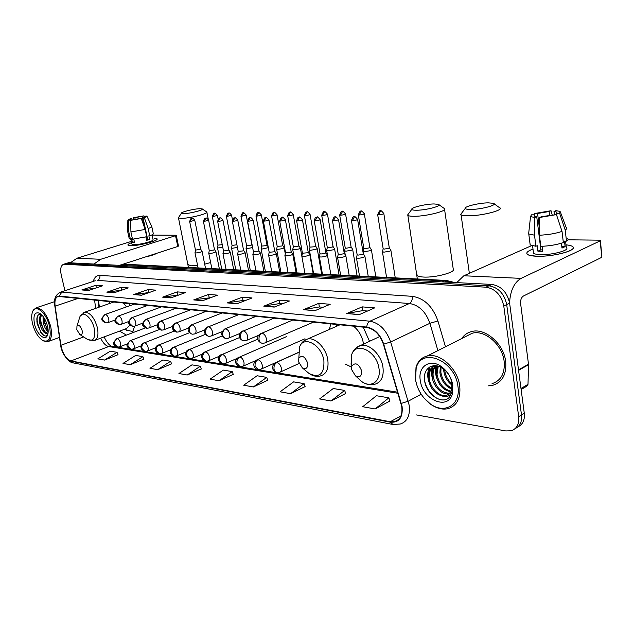 <?xml version="1.0" encoding="UTF-8"?>
<svg xmlns="http://www.w3.org/2000/svg" width="634" height="634" viewBox="0 0 634 634"><rect width="100%" height="100%" fill="white"/><g stroke="black" fill="none" stroke-linecap="round" stroke-linejoin="round"><path stroke-width="0.95" d="M130.168 305.564L128.94 303.44M109.737 301.499L109.444 303.551M369.519 341.314L363.227 327.144M330.774 323.863L329.403 329.434M98.5 300.365L99.38 307.07M345.379 364.114L351.339 366.999M119.564 331.13L126.42 335.085M132.221 332.898L134.741 326.138M517.923 426.856C522.804 424.526 524.928 419.993 524.286 413.249L509.617 303.147C507.184 292.226 501.248 285.989 491.81 284.428L68.488 262.738M416.538 414.945L505.797 430.946L511.091 430.787C516.805 428.853 519.333 424.162 518.683 416.712L503.776 306.032L506.701 304.582C504.26 293.637 498.316 287.376 488.869 285.799L65.857 263.554L488.869 285.799C498.316 287.376 504.26 293.637 506.701 304.582L521.497 414.977L506.701 304.582L509.617 303.147M515.133 428.608C520.023 426.286 522.147 421.737 521.497 414.977C522.147 421.737 520.023 426.286 515.133 428.608M505.67 361.42C503.729 343.66 485.042 327.612 471.625 331.542C467.448 332.588 464.143 334.926 461.718 338.548C464.143 334.926 467.448 332.588 471.625 331.542C485.042 327.612 503.729 343.66 505.67 361.42C506.724 374.171 502.429 382.136 492.784 385.313C502.429 382.136 506.724 374.171 505.67 361.42M401.75 406.553C402.701 414.802 400.331 419.851 394.633 421.689L390.275 421.745L70.937 360.936C66.055 358.971 62.711 353.756 60.896 345.292L55.118 306.151C54.453 300.571 55.499 297.33 58.249 296.435L366.832 327.509C374.409 328.975 379.924 334.53 383.38 344.183L401.75 406.553M402.114 406.624L383.728 344.143C380.178 334.245 374.528 328.555 366.761 327.057L59.16 296.07C55.641 296.229 54.231 299.565 54.944 306.079L60.721 345.213C62.584 353.883 66.007 359.224 71.008 361.245L390.346 422.181C399.055 422.815 402.978 417.624 402.114 406.624M104.515 360.072L117.052 352.314L110.292 351.188L97.818 358.868L104.515 360.072L118.019 354.723M130.176 364.708L142.896 356.641L135.676 355.436L123.004 363.417L130.176 364.708L143.878 359.121M157.668 369.677L170.578 361.277L162.835 359.977L149.973 368.291L157.668 369.677L171.568 363.845M187.196 375.011L200.281 366.246L191.967 364.859L178.931 373.521L187.196 375.011L201.279 368.901M375.13 408.962L388.864 397.819L376.422 395.735L362.703 406.719L375.13 408.962L389.855 401.029M331.003 400.989L344.658 390.417L333.262 388.507L319.623 398.937L331.003 400.989L345.665 393.5M290.554 393.682L304.106 383.625L293.613 381.874L280.101 391.796L290.554 393.682L305.105 386.589M253.346 386.962L266.755 377.381L257.079 375.756L243.71 385.218L253.346 386.962L267.762 380.226M218.999 380.757L232.25 371.603L223.295 370.105L210.084 379.148L218.999 380.757L233.257 374.353M488.156 385.86L492.784 385.313L488.156 385.86M503.776 306.032C501.32 295.056 495.368 288.771 485.921 287.178L63.749 264.212C60.872 265.321 60.032 268.895 61.213 274.934L64.937 290.721M133.734 294.572L148.174 289.532L155.893 290.158L141.406 295.254L133.734 294.572L141.794 295.119M106.877 292.179L121.094 287.337L128.29 287.915L114.017 292.813L106.877 292.179L114.397 292.686M81.818 289.944L95.813 285.284L102.542 285.831L88.483 290.538L81.818 289.944L88.863 290.412M227.329 302.909L242.362 297.164L252.055 297.948L236.973 303.765L227.329 302.909L237.385 303.615M263.776 306.159L278.976 300.128L289.492 300.984L274.26 307.086L263.776 306.159L274.673 306.927M303.424 309.685L318.759 303.353L330.219 304.28L314.852 310.708L303.424 309.685L315.264 310.533M346.711 313.545L362.149 306.872L374.678 307.886L359.216 314.654L346.711 313.545L359.637 314.472M162.605 297.14L177.251 291.886L185.556 292.559L170.855 297.877L162.605 297.14L171.251 297.734M193.711 299.914L208.554 294.422L217.517 295.151L202.618 300.706L193.711 299.914L203.023 300.556M208.554 294.422L209.204 297.623M210.583 297.734L194.25 299.779M177.251 291.886L177.9 294.969M178.709 295.04L163.128 297.013M362.149 306.872L362.783 310.636M367.49 311.032L362.703 310.628L347.266 313.378M318.759 303.353L319.401 306.959M323.071 307.268L319.322 306.951L303.979 309.527M278.976 300.128L279.626 303.591M282.407 303.821L279.539 303.583L264.323 306.008M242.362 297.164L243.012 300.484M245.041 300.659L242.933 300.476L227.875 302.767M95.813 285.284L96.408 287.884M95.607 288.153L82.325 289.833M121.094 287.337L121.728 290.174M121.625 290.206L107.384 292.06M148.174 289.532L148.816 292.504M149.148 292.528L134.257 294.445M232.25 371.603L233.288 374.44M266.755 377.381L267.794 380.329M304.106 383.625L305.144 386.692M344.658 390.417L345.696 393.603M388.864 397.819L389.886 401.14M200.281 366.246L201.311 368.996M170.578 361.277L171.6 363.924M142.896 356.641L143.91 359.209M117.052 352.314L118.051 354.802M565.996 244.851C571.052 245.334 573.453 246.372 573.199 247.981C572.93 251.753 550.994 256.802 537.069 256.247L529.834 255.423C524.96 253.838 526.006 251.714 532.988 249.051C527.662 251.016 525.784 252.776 527.353 254.337C528.78 255.454 532.021 256.088 537.069 256.247C553.458 256.936 578.343 250.089 572.605 246.563C571.496 245.715 569.292 245.144 565.996 244.851M509.562 302.751C510.354 290.546 514.206 282.415 521.1 278.374L600.089 240.896L600.414 240.405L599.043 240.167L567.961 239.803M456.726 282.606L463.85 275.774L531.672 245.604M600.446 240.658L601.896 257.253L523.391 296.046C521.299 297.457 520.379 300.001 520.625 303.67L528.566 364.669L527.995 384.347L526.616 386.288L521.132 389.538M554.385 214.625L554.005 211.455L556.842 212.081L556.874 215.885M562.025 231.41L556.446 214.601L541.634 216.638L539.645 217.47L539.415 235.23L540.802 246.357C549.369 246.008 556.882 244.748 563.349 242.568L562.025 231.41C555.535 233.558 547.998 234.826 539.415 235.23M565.552 241.118L566.321 247.601C570.426 250.161 552.499 255.098 540.62 254.614C536.935 254.511 534.573 254.044 533.519 253.235L533.337 251.793M542.181 246.309L542.799 251.302L537.909 251.191L537.22 245.683L535.904 246.269L530.167 244.898L529.969 243.313M542.633 249.986L540.857 249.851L536.729 216.669L534.731 217.502L534.517 235.19L535.904 246.269M534.517 235.19L528.772 233.93L528.819 232.163M556.446 214.601L539.645 217.47M534.731 217.502L530.531 216.582L531.427 214.839L534.391 214.807L534.573 216.305M539.494 228.866L537.584 213.484L534.628 213.515L534.47 215.465M534.628 213.515L551.041 210.71L549.107 211.518L549.599 215.568M552.198 214.966L551.041 210.71M536.729 216.669L534.034 216.051L534.391 214.807M537.584 213.484L549.107 211.518M561.399 243.218L561.986 248.084L565.132 246.634L564.474 241.102L566.503 241.126L565.187 230.007L559.632 213.254L556.565 213.286M567.573 238.447C568.508 239.2 568.151 240.096 566.503 241.126M566.265 227.44C567.208 228.145 566.844 229.001 565.187 230.007M554.005 211.455L555.931 210.647L560.163 211.423L559.632 213.254M541.293 246.341L540.461 246.642M565.132 246.634L561.803 246.571M540.857 249.851L537.909 251.191M415.539 379.845C417.394 389.736 422.268 397.7 430.153 403.731C444.426 414.763 461.18 404.849 457.891 386.035C454.919 360.104 421.238 346.671 416.166 368.172L415.539 379.845M424.098 398.128L430.652 404.254C436.58 408.391 442.35 409.865 447.969 408.676C456.995 405.808 460.902 398.168 459.705 385.749C457.597 368.449 439.782 352.456 427.245 355.999C421.713 357.41 417.972 361.111 416.031 367.094L415.389 379.291L416.689 384.711M492.047 383.649C501.106 380.669 505.132 373.196 504.133 361.237C502.31 344.603 484.804 329.553 472.219 333.238L465.919 336.424M452.105 385.195C447.445 381.739 444.648 376.921 443.729 370.747L443.626 369.036M452.034 383.911C447.905 380.376 445.456 375.819 444.68 370.24L444.64 369.868M451.693 389.03C445.258 386.257 441.335 380.836 439.909 372.76L440.289 366.991M451.868 388.206C445.837 385.21 442.167 379.893 440.868 372.261L441.042 367.371M450.615 391.725C442.881 390.148 438.031 384.505 436.065 374.797L437.642 366.04M450.933 391.13C443.483 389.205 438.847 383.594 437.032 374.29L438.252 366.206M449.149 393.643L449.062 393.698C442.175 395.457 433.062 386.399 432.19 376.842C431.73 372.174 432.879 368.457 435.637 365.699M449.522 393.254C441.066 392.882 435.613 387.239 433.157 376.327C432.721 372.047 433.688 368.52 436.065 365.739M441.708 395.846L445.369 395.735C448.515 394.911 450.608 392.731 451.646 389.197L451.915 382.976C450.925 377.333 448.143 372.681 443.578 369.004C433.878 361.214 422.854 368.108 424.542 379.869C425.557 393.666 441.478 405.015 448.959 397.708L452.177 392.129L452.724 386.692L452.058 391.463C450.148 396.179 446.693 397.637 441.708 395.846C434.496 393.627 430.026 387.976 428.283 378.91C427.839 371.944 430.224 367.53 435.423 365.683M447.747 394.752L446.146 395.307C439.267 397.058 430.145 387.968 429.266 378.387C428.806 372.19 430.74 367.95 435.051 365.659M451.915 382.976L451.741 389.728M452.795 385.29C451.463 377.84 447.873 371.778 442.033 367.102C430.431 357.853 417.56 366.286 420.302 380.543C422.458 399.896 448.404 410.99 452.43 393.548L452.795 385.29M452.724 386.692L452.248 392.541M444.276 399.84C435.954 401.013 425.826 390.552 424.503 379.52M428.235 375.431L430.003 366.801M432.126 373.545L432.959 366.999M433.054 366.721L433.45 365.723M435.994 371.683L436.572 365.818M428.766 381.541C427.181 376.247 427.419 371.437 429.487 367.11M432.776 379.901C431.389 375.566 431.255 371.445 432.38 367.538M432.531 367.07L433.054 365.778M436.778 378.308C435.296 373.917 435.09 369.733 436.176 365.755M488.212 202.848C478.924 202.928 463.898 206.573 465.229 208.435C465.625 209.133 467.535 209.466 470.959 209.434C481.594 209.426 498.593 204.758 493.426 203.308L488.212 202.848M499.798 207.722C504.299 210.084 482.014 215.877 468.478 215.806C464.564 215.822 462.099 215.473 461.069 214.767L460.72 214.355L462.035 212.636M351.577 369.511L355.46 375.827C359.747 377.856 361.816 376.231 361.681 370.977C358.717 363.686 355.42 362.03 351.799 366L351.577 369.511M433.965 203.95C425.414 204.013 410.61 207.611 411.791 209.363C412.092 209.965 413.717 210.258 416.657 210.234C426.389 210.234 443.111 205.678 438.419 204.346L433.965 203.95M444.442 208.499C448.515 210.686 426.619 216.368 414.2 216.289C410.84 216.305 408.732 216.004 407.884 215.386L407.599 215.029L408.676 213.563M298.598 361.816L302.355 367.902C306.143 369.614 307.902 368.021 307.641 363.131C305.017 356.451 302.085 354.794 298.836 358.155L298.598 361.816M363.488 344.127L363.306 342.867C361.919 335.838 358.646 330.266 353.471 326.161M336.741 324.465L336.163 326.462M200.106 208.689C194.495 208.705 180.801 212.018 181.419 213.222L183.583 213.65C189.764 213.674 205.02 209.735 202.119 208.879L200.106 208.689M202.317 209.014L206.819 211.978C209.291 213.428 189.304 218.461 181.316 218.373L178.487 217.938L178.772 217.185M76.825 329.632L79.797 334.49C81.857 335.259 82.618 333.896 82.087 330.401C80.494 325.931 78.79 324.457 76.968 325.979L76.825 329.632M95.092 340.252L126.594 328.515L129.986 325.107M125.944 329.799L132.062 331.439L133.378 330.94M126.538 306.864L123.194 302.862M382.492 251.539L383.824 252.181L389.886 251.159L390.869 250.264M383.15 248.71L384.172 249.099L388.539 248.354L389.26 247.712L383.832 213.61M363.195 251.08L364.447 251.682L370.383 250.676L371.405 249.788M363.829 248.29L364.788 248.655L369.067 247.926L369.812 247.292L364.336 213.832M344.611 250.636L345.792 251.199L351.601 250.208L352.655 249.336M345.221 247.894L346.124 248.227L350.317 247.514L351.085 246.88L345.57 214.038M326.7 250.2L327.81 250.739L333.508 249.764L334.594 248.893M327.287 247.498L332.256 247.109L333.04 246.491L327.493 214.237M309.424 249.788L310.478 250.287L316.065 249.328L317.182 248.473M310.002 247.125L314.836 246.729L315.645 246.111L310.066 214.435M292.757 249.384L293.756 249.851L299.24 248.916L300.373 248.068M293.32 246.761L298.035 246.357L298.86 245.746L293.257 214.625M276.67 248.996L277.613 249.439L282.994 248.512L284.159 247.672M277.216 246.412L281.813 246L282.653 245.398L277.042 214.807M261.129 248.615L262.016 249.035L268.333 247.648M261.652 246.071L266.145 245.659L267.001 245.065L261.374 214.989M246.103 248.251L246.943 248.647L252.625 247.561M246.61 245.738L250.993 245.326L251.872 244.732L246.238 215.156M231.568 247.894L232.369 248.266L237.433 247.395M232.068 245.421L236.926 244.772M217.502 247.553L218.262 247.902L222.748 247.197M217.985 245.112L222.249 244.661M356.506 257.586L356.474 257.943C358.059 258.458 360.516 258.212 363.845 257.198L364.907 256.263M357.148 254.741L358.115 255.122L362.505 254.377L363.274 253.711L357.608 219.483M337.605 257.008L337.573 257.341C339.079 257.832 341.472 257.586 344.738 256.596L345.831 255.676M338.223 254.21L339.135 254.567L343.43 253.83L344.222 253.172L338.516 219.586M319.401 256.453L319.377 256.762C320.812 257.23 323.142 256.984 326.344 256.025L327.477 255.106L326.668 250.493M320.004 253.695L320.859 254.028L325.068 253.307L325.884 252.649L320.146 219.689M301.863 255.906L301.839 256.199C303.218 256.643 305.477 256.398 308.631 255.462L309.788 254.559M302.442 253.196L307.379 252.8L308.211 252.15L302.45 219.784M284.959 255.391L284.935 255.661C286.251 256.088 288.454 255.843 291.553 254.931L292.734 254.036M285.522 252.712L290.324 252.316L291.18 251.674L285.403 219.887M268.642 254.884L268.626 255.137C269.886 255.542 272.034 255.304 275.077 254.416L276.289 253.529M269.188 252.253L273.872 251.841L274.752 251.207L268.959 219.974M252.895 254.4L252.879 254.63C254.091 255.026 256.184 254.781 259.179 253.917L260.416 253.037M253.434 251.801L257.998 251.389L258.894 250.763L253.085 220.069M237.687 253.925L237.671 254.147C238.828 254.519 240.88 254.282 243.821 253.434L245.081 252.57L243.607 250.39M238.202 251.365L242.663 250.953L243.575 250.335L237.758 220.156M222.986 253.473L222.978 253.679C224.087 254.036 226.084 253.798 228.985 252.966L230.261 252.11L228.803 249.97M223.493 250.945L227.852 250.525L228.771 249.915L222.954 220.244M208.768 253.029L208.76 253.22C209.822 253.56 211.78 253.331 214.633 252.514L215.932 251.674L214.482 249.558M209.26 250.541L213.523 250.113L214.458 249.511L208.641 220.323M195.018 252.601L195.003 252.776C196.033 253.109 197.943 252.871 200.748 252.078L202.064 251.246L200.629 249.162M195.494 250.145L200.613 249.122L194.797 220.402M154.363 238.241C156.432 238.281 157.343 238.614 157.081 239.232C156.653 241.372 137.451 246.055 130.469 245.691L128.599 245.477C127.085 244.946 128.1 243.995 131.626 242.624C128.797 243.71 127.585 244.55 127.973 245.152L130.469 245.691C138.244 246.095 159.514 240.524 157.034 238.78L154.363 238.241M94.276 263.792L100.687 259.298L175.539 235.697L175.895 235.23L152.081 235.095M70.675 262.571L76.983 258.22L131.357 241.411M176.26 235.341L178.487 246.055L177.782 246.475L122.394 264.426M144.378 216.971L144.251 216.352L144.687 216.511L142.991 217.589L147.659 239.383L146.509 239.787M145.154 229.437L141.279 218.461L139.963 218.476L130.691 220.331L130.913 231.933L132.498 239.216L146.716 236.728L145.154 229.437L130.913 231.933M152.033 234.865L153.048 239.644C154.823 240.912 139.448 244.938 133.806 244.653L131.927 244.011M133.79 239.129L134.519 242.465L132.419 242.418L131.626 238.804L130.398 239.177L129.201 238.535M130.707 220.886L130.469 219.8L128.599 220.347L128.813 231.917L130.398 239.177M128.813 231.917L127.656 231.236M141.279 218.461L130.691 220.331M128.599 220.347L127.846 220.101L130.541 218.564L131.817 218.548L132.11 219.919M135.208 219.451L134.828 217.676L133.544 217.684L133.703 219.665M133.544 217.684L143.973 215.845L142.135 216.384L144.6 227.875M144.306 216.606L143.973 215.845M130.469 219.8L131.817 218.548M134.828 217.676L142.135 216.384M156.955 253.228C154.855 254.503 151.058 255.732 145.574 256.913M145.899 236.95L146.628 240.349L149.624 239.414L148.847 235.793L149.719 235.8L148.166 228.525L144.298 217.573L142.991 217.589M151.803 226.639L153.277 233.574C153.626 234.089 152.445 234.826 149.719 235.8M151.74 226.362C152.089 226.853 150.9 227.566 148.166 228.525M144.251 216.352L146.85 216.02C147.183 216.352 146.335 216.868 144.298 217.573M146.509 236.783L146.763 237.972L147.35 237.94M147.318 237.798L146.763 237.972M149.624 239.414L147.659 239.383M134.376 241.816L132.419 242.418M32.596 323.887C34.783 331.836 38.151 337.367 42.692 340.474C49.19 342.812 51.465 338.104 49.523 326.359C46.71 313.648 36.273 304.138 32.96 310.977C31.415 313.988 31.296 318.292 32.596 323.887M43.199 340.775L47.36 341.813C51.338 340.315 52.432 335.101 50.625 326.177C46.971 314.305 42.153 308.187 36.154 307.823L33.285 310.097L32.564 311.809M48.176 331.756C45.814 329.878 44.118 326.613 43.096 321.961L43.049 316.374M48.176 330.726L43.944 321.668L43.706 317.293M48.018 333.429L46.013 333.571C43.183 332.43 41.067 328.959 39.68 323.142C39.007 318.847 39.577 315.978 41.392 314.519M47.51 333.302L44.293 331.416L40.536 322.849L40.283 318.601L41.646 314.757M46.013 333.571L48.105 332.795M47.51 326.066C45.838 319.94 43.255 315.677 39.784 313.275C34.719 311.508 32.96 315.138 34.521 324.164C36.661 333.746 44.594 341.163 47.217 335.869C48.39 333.603 48.485 330.33 47.51 326.066M41.258 314.393C38.737 313.806 37.263 315.312 36.827 318.918L37.129 323.728L41.567 333.563C44.166 336.4 46.195 336.765 47.637 334.673L47.574 334.855M45.664 336.02C41.329 335.814 35.567 323.063 37.509 316.2M45.997 332.905C42.272 328.444 40.497 323.015 40.655 316.635M40.98 314.844L41.131 314.353M48.152 330.203C45.664 326.47 44.277 322.31 43.984 317.705M40.909 332.739L36.788 321.034M43.984 331.043L40.243 320.305M40.417 315.534L40.782 314.274M47.312 329.743L43.659 319.267M491.81 284.428L485.921 287.178M524.286 413.249L518.683 416.712M69.764 262.524L64.494 264.156M450.259 282.273L444.489 280.886L442.286 281.861M446.938 280.474L444.489 280.886L122.861 264.513L120.832 265.171M125.191 264.259L120.769 264.893M390.275 421.745L401.021 415.841M59.16 296.07L61.902 292.06L369.923 321.208C379.417 322.983 386.32 329.902 390.655 341.972L409.16 405.158C410.317 415.436 407.345 421.721 400.236 424.027L392.969 424.479L390.346 422.181M401.37 403.375L408.256 401.203L421.182 394.221M383.728 344.143L390.655 341.972L429.9 323.292C425.747 311.651 418.923 305.057 409.429 303.504L369.923 321.208C368.029 322.231 366.975 324.18 366.761 327.057M59.747 292.44L95.258 280.727M54.944 306.079L54.786 305.675M60.721 345.213L60.563 344.777M71.008 361.245L73.417 362.941L392.557 424.4M93.277 281.377C94.45 277.272 96.645 275.259 99.879 275.354L412.274 296.332C424.17 298.186 432.721 306.396 437.928 320.97L445.464 346.774M437.896 350.602L429.9 323.292L437.928 320.97M412.274 296.332C412.576 299.771 411.624 302.164 409.429 303.504L97.39 280.355C99.387 279.451 100.212 277.779 99.879 275.354M55.118 306.151L78.299 298.321M60.896 345.292L83.64 336.947M94.553 299.961L95.671 308.37M100.687 338.168C103.009 343.026 105.688 345.815 108.715 346.544L398.009 393.278M70.937 360.936L108.715 346.544L111.18 346.204L397.692 392.208M111.75 346.299L111.307 346.188C108.882 344.983 106.48 341.885 104.119 336.892M463.85 275.774L521.1 278.374M518.509 369.884L528.542 364.178M601.896 257.253L600.089 240.896M528.566 364.669L518.572 370.359M520.99 388.483L527.995 384.347M357.291 377.515L361.626 381.486C371.183 388.634 381.414 381.177 378.934 368.219C376.628 350.848 355.69 340.949 351.664 354.755L351.077 364.32M355.46 375.827L361.626 381.486C366.064 384.576 370.525 385.488 375.011 384.212C381.375 382.136 384.022 376.414 382.936 367.038C381.169 354.572 369.091 343.089 360.58 345.475L356.197 347.812M416.926 274.173L417.124 275.489C418.004 276.345 420.112 276.86 423.457 277.042C435.82 277.882 457.336 271.796 453.183 268.705L444.592 209.553M306.198 371.104L309.162 373.561C319.576 378.324 324.489 373.981 323.887 360.508C321.549 344.666 303.567 335.045 299.573 347.02L298.915 356.966M302.355 367.902L309.162 373.561C313.037 376.176 316.921 376.937 320.796 375.827C326.597 373.917 328.911 368.441 327.738 359.407C325.908 347.709 315.082 336.947 307.522 339.047L304.13 340.712M188.116 264.616L191.072 265.82L197.586 265.432M204.679 264.172L210.631 262.539M87.373 339.325L87.769 339.586C93.475 341.734 95.623 338.001 94.212 328.364C92.017 317.856 82.888 310.208 80.058 316.303L79.195 318.997M79.797 334.49L87.769 339.586L94.117 340.616C97.676 339.309 98.761 334.958 97.359 327.556C94.331 317.555 90.115 312.435 84.71 312.197L83.743 312.554M279.61 372.372C281.1 371.873 281.67 370.414 281.322 368.013C280.537 364.978 279.055 363.155 276.884 362.545C274.633 363.868 273.682 366.087 274.023 369.186C274.498 371.262 275.56 372.427 277.193 372.673L279.61 372.372M377.65 214.49L377.674 214.641C380.543 207.817 379.964 212.319 380.654 210.908L378.664 214.783C381.716 214.53 383.427 214.086 383.808 213.46C381.541 210.853 380.487 210.005 380.654 210.908L380.78 210.908M383.182 248.893L377.674 214.641L378.664 214.783M276.884 362.545L275.283 362.925M260.629 369.353C262.064 368.861 262.603 367.435 262.246 365.065C261.47 362.093 260.043 360.31 257.951 359.716C255.716 361.015 254.773 363.179 255.114 366.222L258.276 369.638L260.629 369.353M358.289 214.72L358.305 214.863C361.103 208.158 360.524 212.572 361.214 211.193L359.24 214.997C362.22 214.744 363.908 214.308 364.312 213.682C362.085 211.138 361.047 210.306 361.214 211.193L361.34 211.185M363.123 251.365L363.829 248.433L358.305 214.863L359.24 214.997M257.951 359.716L256.477 360.057M240.12 366.729L242.418 366.452C243.797 365.976 244.312 364.574 243.947 362.236C243.187 359.327 241.792 357.576 239.787 356.997C237.568 358.265 236.625 360.389 236.973 363.369L240.12 366.729C236.086 365.826 232.963 360.587 239.058 357.021L238.424 357.307M339.642 214.934L339.666 215.069C341.789 208.871 342.059 212.628 342.511 211.463L340.537 215.195C343.454 214.942 345.118 214.514 345.546 213.904C343.351 211.407 342.336 210.591 342.511 211.463L342.629 211.455M345.245 248.045L339.666 215.069L340.537 215.195M239.787 356.997L286.647 336.575M222.685 363.932L224.927 363.662C226.267 363.203 226.75 361.824 226.386 359.518C225.625 356.665 224.278 354.961 222.344 354.398C220.141 355.634 219.206 357.711 219.554 360.635L222.685 363.932C217.541 362.521 216.693 356.395 221.662 354.414L221.084 354.668M321.676 215.148L321.7 215.267C324.378 208.792 323.776 213.072 324.489 211.724L322.524 215.386C325.377 215.14 327.025 214.712 327.469 214.118C325.282 211.661 324.283 210.868 324.489 211.724L324.608 211.724M327.318 247.648L321.7 215.267L322.524 215.386M222.344 354.398L257.832 339.158M208.118 360.984C209.41 360.54 209.87 359.185 209.497 356.91C208.744 354.113 207.437 352.441 205.582 351.894C203.387 353.098 202.468 355.135 202.809 358.004L205.931 361.245L208.118 360.984M304.368 215.346L304.383 215.465C306.618 209.482 306.38 213.119 307.11 211.978L305.16 215.576C307.95 215.322 309.582 214.91 310.05 214.324C307.894 211.914 306.911 211.13 307.11 211.978L307.236 211.97M310.026 247.26L304.383 215.465L305.16 215.576M205.582 351.894L204.41 352.132M189.82 358.662L191.959 358.408C193.196 357.98 193.632 356.641 193.259 354.398C192.514 351.656 191.246 350.016 189.455 349.485C187.276 350.665 186.364 352.662 186.713 355.476L189.82 358.662C184.787 357.188 184.058 351.434 188.853 349.5L188.369 349.706M287.662 215.544L287.678 215.647C289.857 209.775 289.627 213.349 290.356 212.216L288.415 215.758C291.149 215.505 292.757 215.092 293.241 214.522C291.117 212.16 290.158 211.391 290.356 212.216L290.475 212.216M293.344 246.888L287.678 215.647L288.415 215.758M189.455 349.485L222.154 335.941M174.302 356.173L176.395 355.928C177.599 355.508 178.011 354.192 177.631 351.989C176.894 349.286 175.666 347.678 173.938 347.163C171.774 348.32 170.863 350.277 171.212 353.035L174.302 356.173C169.326 354.668 168.652 349.096 173.367 347.178L172.923 347.361M271.542 215.726L271.558 215.829C274.07 209.672 273.476 213.737 274.181 212.453L272.248 215.925C274.934 215.679 276.519 215.275 277.018 214.712C274.926 212.398 273.983 211.645 274.181 212.453L274.3 212.453M276.63 249.194L277.216 246.499L271.558 215.829L272.248 215.925M173.938 347.163L205.471 334.324M159.356 353.78L161.408 353.542C162.573 353.13 162.962 351.838 162.581 349.659C161.852 347.012 160.648 345.435 158.983 344.936C156.836 346.061 155.94 347.987 156.289 350.697L159.356 353.78C154.474 352.377 153.808 346.79 158.452 344.944L158.04 345.11M255.97 215.909L255.985 215.996C257.911 210.29 258.07 213.777 258.561 212.683L256.643 216.099C259.266 215.853 260.843 215.449 261.359 214.894C259.29 212.62 258.363 211.883 258.561 212.683L258.68 212.675M261.676 246.174L255.985 215.996L256.643 216.099M158.983 344.936L189.503 332.707M144.956 351.466L146.961 351.244C148.087 350.84 148.459 349.564 148.071 347.416C147.35 344.817 146.185 343.271 144.576 342.78C142.444 343.89 141.556 345.768 141.905 348.431L144.956 351.466C140.154 349.968 139.44 344.73 144.077 342.796L143.696 342.946M240.92 216.083L240.936 216.162C243.369 210.195 242.743 214.157 243.464 212.897L241.554 216.257L246.222 215.077C244.153 212.834 243.234 212.113 243.464 212.897L243.583 212.897M246.063 248.425L246.618 245.818L240.936 216.162L241.554 216.257M144.576 342.78L174.199 331.091M133.029 349.017C134.115 348.629 134.463 347.377 134.083 345.253C133.362 342.701 132.229 341.179 130.675 340.704C128.559 341.789 127.68 343.636 128.028 346.251L131.064 349.239L133.029 349.017M226.37 216.249L226.386 216.329C228.763 210.448 228.153 214.347 228.866 213.111L226.972 216.416L231.584 215.243C230.166 213.325 229.262 212.612 228.866 213.111L228.985 213.111M232.084 245.509L226.386 216.329L226.972 216.416M130.675 340.704L129.851 340.854M119.58 346.877C120.634 346.497 120.967 345.261 120.579 343.168C119.866 340.656 118.764 339.166 117.266 338.699C115.166 339.761 114.286 341.575 114.635 344.151L117.655 347.091L119.58 346.877M212.295 216.408L212.311 216.479C214.664 210.694 214.015 214.546 214.744 213.317L212.866 216.566L217.422 215.409C215.409 213.254 214.522 212.556 214.744 213.317L214.863 213.317M218.001 245.192L212.311 216.479L212.866 216.566M117.266 338.699L116.49 338.833M351.418 220.386L351.442 220.545C353.851 214.102 353.669 217.993 354.43 216.773L352.377 220.687C355.436 220.434 357.172 219.982 357.584 219.324C355.294 216.717 354.24 215.869 354.43 216.773L354.564 216.773M262.421 343.311L264.6 343.026C266.114 342.518 266.684 341.021 266.328 338.548C265.543 335.513 264.077 333.722 261.945 333.175C259.678 334.443 258.72 336.63 259.068 339.737C259.583 341.892 260.693 343.089 262.421 343.311C257.99 342.479 254.892 336.646 261.224 333.207L260.526 333.508M357.18 254.923L351.442 220.545L352.377 220.687M261.945 333.175L292.773 320.019M332.454 220.505L332.478 220.648C334.823 214.324 334.625 218.151 335.402 216.947L333.357 220.783C336.345 220.529 338.057 220.085 338.493 219.443C336.234 216.891 335.204 216.059 335.402 216.947L335.529 216.947M243.876 340.894L246 340.616C247.458 340.125 248.005 338.659 247.64 336.218C246.864 333.246 245.445 331.495 243.393 330.964C241.142 332.2 240.191 334.34 240.54 337.383C241.055 339.499 242.164 340.672 243.876 340.894C239.493 340.038 236.514 334.324 242.719 330.988L242.085 331.257M338.255 254.377L332.478 220.648L333.357 220.783M243.393 330.964L274.094 318.125M314.202 220.616L314.226 220.743C315.922 214.966 316.437 218.12 317.079 217.113L315.05 220.878C317.975 220.624 319.663 220.188 320.122 219.554C317.903 217.058 316.889 216.242 317.079 217.113L317.214 217.113M228.161 338.302C229.563 337.827 230.079 336.385 229.706 333.983C228.937 331.067 227.566 329.355 225.593 328.84C223.358 330.052 222.415 332.145 222.764 335.124C223.271 337.201 224.381 338.35 226.084 338.572L228.161 338.302M320.027 253.846L314.226 220.743L315.05 220.878M225.593 328.84L224.381 329.101M296.625 220.719L296.641 220.846C298.297 215.164 298.796 218.262 299.438 217.272L297.417 220.965C300.278 220.711 301.95 220.283 302.434 219.665C300.247 217.216 299.248 216.416 299.438 217.272L299.573 217.272M208.998 336.345L211.019 336.083C212.374 335.616 212.858 334.205 212.485 331.836C211.724 328.983 210.393 327.303 208.499 326.795C206.272 327.984 205.337 330.037 205.685 332.961C206.201 334.998 207.302 336.123 208.998 336.345C204.79 335.481 201.85 330.14 207.904 326.819L207.373 327.041M301.808 256.16L302.45 253.307L296.641 220.846L297.417 220.965M208.499 326.795L238.907 314.567M279.673 220.822L279.697 220.933C281.884 214.934 281.694 218.572 282.439 217.422L280.426 221.052C283.232 220.798 284.88 220.378 285.379 219.768C283.208 217.367 282.233 216.582 282.439 217.422L282.574 217.422M194.543 333.952C195.851 333.5 196.31 332.105 195.93 329.775C195.177 326.97 193.885 325.329 192.062 324.838C189.851 325.995 188.924 328.008 189.281 330.877C189.788 332.874 190.882 333.983 192.57 334.197L194.543 333.952M285.546 252.847L279.697 220.933L280.426 221.052M192.062 324.838L191.024 325.052M263.332 220.925L263.356 221.028C265.511 215.116 265.289 218.706 266.042 217.573L264.045 221.131C266.787 220.886 268.42 220.466 268.935 219.871C266.779 217.51 265.82 216.741 266.042 217.573L266.177 217.573M176.767 332.137L178.693 331.899C179.961 331.455 180.397 330.092 180.008 327.794C179.263 325.044 178.011 323.427 176.252 322.952C174.057 324.085 173.137 326.058 173.494 328.872L176.767 332.137C172.63 331.233 169.896 326.145 175.729 322.975L175.285 323.15M269.212 252.372L263.356 221.028L264.045 221.131M176.252 322.952L206.319 311.27M248.235 221.211C250.921 220.965 252.53 220.553 253.069 219.974C251.595 217.945 250.644 217.193 250.224 217.716L248.235 221.211L247.577 221.107L253.449 251.912L252.855 254.599M163.437 329.926C164.658 329.49 165.07 328.143 164.681 325.884C163.944 323.182 162.724 321.604 161.028 321.137C158.857 322.246 157.945 324.18 158.294 326.946L161.551 330.156L163.437 329.926M247.561 221.012L247.577 221.107C249.693 215.306 249.471 218.833 250.224 217.716M161.028 321.137L160.133 321.311M232.329 221.107L232.353 221.195C233.978 215.814 234.358 218.785 234.937 217.85L232.963 221.29C235.602 221.044 237.195 220.64 237.742 220.069C235.65 217.795 234.715 217.05 234.937 217.85L235.071 217.85M148.744 328.016C149.917 327.596 150.313 326.272 149.925 324.045C149.188 321.39 148.007 319.845 146.367 319.393C144.211 320.479 143.308 322.373 143.656 325.083L146.898 328.246L148.744 328.016M237.647 254.115L238.21 251.444L232.353 221.195L232.963 221.29M146.367 319.393L145.527 319.552M217.613 221.195L217.628 221.274C219.681 215.639 219.412 219.079 220.18 217.985L218.215 221.369C220.798 221.123 222.376 220.719 222.938 220.156C221.504 218.207 220.584 217.478 220.18 217.985L220.307 217.985M134.574 326.185C135.716 325.773 136.088 324.473 135.692 322.27C134.963 319.663 133.814 318.141 132.237 317.705C130.089 318.767 129.193 320.63 129.55 323.292L132.768 326.399L134.574 326.185M223.509 251.04L217.628 221.274L218.215 221.369M132.237 317.705L131.452 317.848M203.387 221.274L203.403 221.353C205.408 215.806 205.131 219.19 205.907 218.112L203.958 221.44L208.626 220.252C207.191 218.326 206.288 217.613 205.907 218.112L206.034 218.112M120.912 324.41C122.013 324.014 122.362 322.73 121.966 320.558C121.245 317.999 120.127 316.509 118.598 316.081C116.474 317.119 115.586 318.95 115.943 321.565L119.129 324.624L120.912 324.41M209.275 250.628L203.403 221.353L203.958 221.44M118.598 316.081L117.869 316.215M189.621 221.353L189.637 221.424C191.991 215.6 191.333 219.467 192.094 218.239L190.16 221.512L194.781 220.331C193.362 218.445 192.474 217.747 192.094 218.239L192.221 218.239M107.717 322.698C108.786 322.31 109.119 321.05 108.715 318.91C108.01 316.398 106.916 314.932 105.442 314.512C103.326 315.534 102.454 317.333 102.803 319.901L105.973 322.904L107.717 322.698M195.51 250.224L189.637 221.424L190.16 221.512M105.442 314.512L104.753 314.63M76.983 258.22L100.687 259.298M177.782 246.475L175.539 235.697M69.019 262.571L63.749 264.212M454.443 282.487L446.415 280.45L124.652 264.227L120.024 265.131M394.633 421.689L398.659 419.478M95.203 280.743L60.69 292.123C55.523 294.541 53.565 299.129 54.817 305.889L60.595 345.007C61.371 353.59 69.074 362.886 73.076 362.878M98.072 300.318L98.975 307.213M556.842 212.081L556.945 212.961M532.584 245.833L533.519 253.235M528.772 233.93L530.167 244.898M530.531 216.582L528.637 233.811M560.551 212.461L566.099 227.329M430.153 403.731L430.652 404.254M446.146 395.307L445.369 395.735M443.578 369.004L442.033 367.102M451.646 389.197L452.058 391.463M452.177 392.129L452.43 393.548M472.219 333.238L427.245 355.999M416.166 368.172L416.031 367.094M465.229 208.435L460.72 214.355M469.358 273.325L461.069 214.767M379.766 336.535L360.58 345.475C356.173 346.949 353.201 350.039 351.664 354.755L351.799 366M494.187 203.855L499.101 207.381M411.791 209.363L407.599 215.029M417.323 278.984L407.884 215.386M336.876 326.145L336.955 324.489M339.959 324.79L307.522 339.047C303.694 340.307 301.047 342.962 299.573 347.02L298.836 358.155M439.037 204.79L443.855 208.198M181.419 213.222L178.392 217.755M188.449 267.445L178.487 217.938M124.914 329.141L126.705 330.282M114.057 301.935L84.71 312.197L80.058 316.303L76.968 325.979M208.309 219.435L206.898 212.35M299.058 363.48L280.339 372.039M386.566 277.43L382.461 251.896M383.15 248.861L382.421 251.849M298.535 352.496L276.052 362.561C269.925 366.159 272.866 371.445 276.852 372.626M395.259 277.874L390.916 250.517M389.308 247.823L390.813 250.216M298.535 352.385L261.295 369.051M363.639 254.321L363.163 251.413M304.986 338.778L257.174 359.732C251.143 363.139 254.377 369.226 257.935 369.59M375.827 276.892L371.445 250.026M369.86 247.395L371.35 249.741M255.597 360.667L243.028 366.183M345.229 254.765L344.579 250.945M345.221 248.013L344.547 250.906M357.116 275.948L352.694 249.558M351.125 246.975L352.607 249.289M236.957 358.487L225.482 363.425M327.295 247.617L326.637 250.454M339.087 275.037L334.633 249.099M333.08 246.578L334.546 248.853M219.261 356.284L208.634 360.77M313.616 273.753L309.4 250.058M310.002 247.228L309.376 250.018M239.581 337.557L204.941 351.91C199.179 355.325 201.881 359.977 205.598 361.198M321.692 274.165L317.214 248.663M315.684 246.19L317.135 248.433M202.349 354.097L192.427 358.218M296.966 272.913L292.742 249.637M293.32 246.856L292.71 249.598M301.8 256.001L300.405 248.243M298.891 245.826L300.334 248.029M186.142 351.957L176.831 355.753M280.886 272.105L276.654 249.233M285.292 253.869L284.183 247.839M282.685 245.469L284.119 247.64M170.57 349.865L161.813 353.384M265.353 271.32L261.113 248.837M261.652 246.151L261.089 248.805M267.033 245.12L268.182 246.864M155.599 347.82L147.334 351.093M250.335 270.567L246.087 248.457M251.896 244.787L252.173 245.199M141.192 345.839L133.37 348.882M235.8 269.83L231.553 248.092M232.068 245.493L231.529 248.06M159.53 329.49L130.2 340.72C124.985 345.784 126.76 346.917 130.739 349.191M231.6 215.322L232.448 219.705M127.307 343.905L119.897 346.75M221.742 269.125L217.494 247.736M217.993 245.176L217.47 247.704M145.487 327.889L116.814 338.714C111.679 343.723 113.383 344.745 117.33 347.044M217.438 215.489L218.136 219.047M359.502 276.067L356.474 257.943M357.148 254.884L356.435 257.895M312.879 322.397L265.258 342.74M368.251 276.511L364.946 256.516M363.322 253.814L364.851 256.215M340.624 275.116L337.573 257.341M338.223 254.337L337.534 257.293M258.529 335.37L246.602 340.363M349.199 275.552L345.871 255.906M344.27 253.267L345.784 255.629M322.437 274.197L319.377 256.762M320.004 253.814L319.338 256.715M239.85 333.5L228.708 338.081M330.869 274.625L327.509 255.32M325.924 252.744L327.421 255.066M256.152 316.311L224.959 328.864C220.386 332.636 220.656 335.861 225.752 338.532M304.914 273.317L301.839 256.199M221.979 331.661L211.526 335.885M313.196 273.737L309.82 254.765M308.251 252.237L309.741 254.519M288.018 272.462L284.935 255.661M285.522 252.815L284.904 255.621M204.853 329.862L195.01 333.769M296.157 272.874L292.773 254.218M291.22 251.746L292.694 253.996M222.304 312.887L191.5 324.862C185.738 328.04 188.235 332.945 192.237 334.158M271.717 271.645L268.626 255.137M269.196 252.34L268.594 255.098M188.409 328.111L179.121 331.733M279.721 272.049L276.321 253.703M274.784 251.278L276.25 253.497M255.977 270.853L252.879 254.63M172.614 326.399L163.834 329.767M263.855 271.249L260.447 253.204M258.926 250.826L260.376 253.006M190.921 309.709L160.537 321.161C155.671 324.576 157.739 326.367 157.612 327.096C157.422 328.016 158.627 329.022 161.226 330.116M240.769 270.084L237.671 254.147M157.43 324.727L149.109 327.881M248.528 270.472L245.104 252.72M176.07 308.211L145.899 319.409C140.566 324.497 142.143 325.86 146.565 328.198M226.069 269.339L222.978 253.679M223.493 251.016L222.954 253.64M142.808 323.11L134.915 326.058M233.708 269.727L230.285 252.253M161.741 306.761L131.793 317.721C126.586 322.682 128.028 324.045 132.435 326.359M211.851 268.626L208.76 253.22L209.26 250.604M128.718 321.533L121.221 324.299M219.38 269.006L215.956 251.801M147.904 305.358L118.186 316.097C113.01 321.026 114.508 322.302 118.812 324.584M198.101 267.928L195.003 252.776L195.494 250.208M115.134 320.004L108.01 322.595M205.519 268.309L202.088 251.365M134.535 304.011L105.046 314.527C99.91 319.481 101.408 320.511 105.656 322.864M130.842 239.042L131.983 244.256M127.68 231.576L129.265 238.812M127.846 220.101L127.656 231.537M146.929 216.194L151.7 226.33M42.692 340.474L43.461 340.933M59.477 337.431L48.335 341.457M47.399 333.365L46.868 333.555M47.637 334.673L47.217 335.869M54.564 301.657L36.154 307.823M32.96 310.977L33.285 310.097"/></g></svg>

